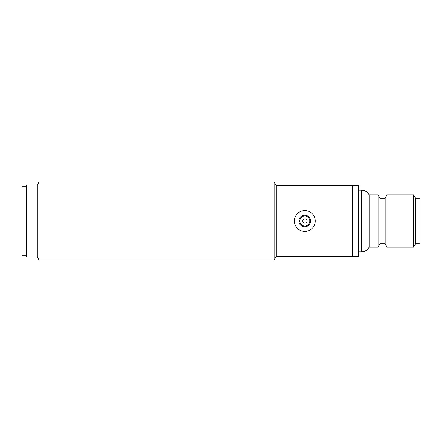 <?xml version="1.0" encoding="UTF-8"?>
<svg xmlns="http://www.w3.org/2000/svg" width="442" height="442" viewBox="0 0 442 442"><rect width="100%" height="100%" fill="white"/><g stroke="black" fill="none" stroke-linecap="round" stroke-linejoin="round"><path stroke-width="0.66" d="M37.299 184.955L37.299 257.045L26.443 257.045L26.443 184.955L37.299 184.955L39.056 181.916L39.056 260.084L274.145 260.084L274.145 181.916L276.156 185.391L352.589 185.391L352.589 256.609L352.589 185.391L358.23 185.391A0.867 0.867 0 0 1 359.103 186.259L359.103 255.741A0.867 0.867 0 0 1 358.23 256.609L276.156 256.609L274.145 260.084M276.156 256.609L276.156 185.391M359.103 190.165L361.357 190.165A8.685 8.685 0 0 1 369.114 194.944L369.114 247.056L378.065 247.056L378.065 194.944L379.949 198.198L379.949 243.802L385.159 243.802L387.037 247.056L413.679 247.056L413.679 194.944L387.037 194.944L387.037 247.056M359.103 251.835L361.357 251.835A8.685 8.685 0 0 0 369.114 247.056M379.949 198.198L385.159 198.198L385.159 243.802M385.159 198.198L387.037 194.944M413.679 247.056L415.557 243.802L415.557 198.198L413.679 194.944M415.557 243.802L419.9 243.802L419.9 198.198L415.557 198.198M379.949 243.802L378.065 247.056M369.114 194.944L378.065 194.944M299.82 221A4.995 4.995 0 0 1 304.814 216.005A4.995 4.995 0 0 1 309.809 221A4.995 4.995 0 0 1 304.814 225.995A4.995 4.995 0 0 1 299.82 221M306.986 221A2.171 2.171 0 0 1 304.814 223.171A2.171 2.171 0 0 1 302.643 221A2.171 2.171 0 0 1 304.814 218.829A2.171 2.171 0 0 1 306.986 221M294.394 221A10.42 10.42 0 0 1 304.814 210.58A10.42 10.42 0 0 1 315.24 221A10.42 10.42 0 0 1 304.814 231.42A10.42 10.42 0 0 1 294.394 221M298.952 221A5.862 5.862 0 0 0 304.814 226.862A5.862 5.862 0 0 0 310.676 221A5.862 5.862 0 0 0 304.814 215.138A5.862 5.862 0 0 0 298.952 221M26.443 186.69L22.1 186.69L22.1 255.31L26.443 255.31M361.357 190.165L361.357 251.835M358.23 185.391L358.23 256.609M39.056 181.916L274.145 181.916M37.299 257.045L39.056 260.084"/></g></svg>

